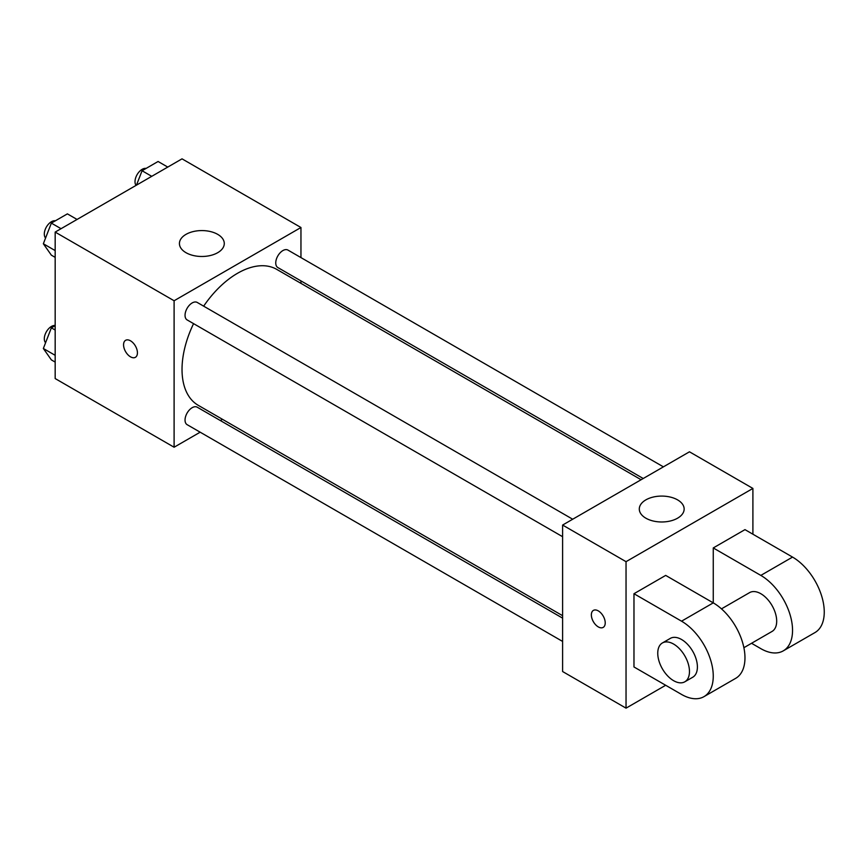 <?xml version="1.0" encoding="UTF-8"?>
<svg xmlns="http://www.w3.org/2000/svg" width="867" height="867" viewBox="0 0 867 867"><rect width="100%" height="100%" fill="white"/><g stroke="black" fill="none" stroke-linecap="round" stroke-linejoin="round"><path stroke-width="1.3" d="M200.169 432.189L174.104 447.231L55.174 378.565L55.174 232.085L182.027 158.845L300.957 227.501L300.957 257.597M222.472 419.303L220.348 420.538M193.569 323.64A78.496 45.312 120 0 0 182.027 369.418A78.496 45.312 120 0 0 198.283 405.344L562.607 615.689M641.103 479.733L276.779 269.399A78.496 45.312 120 0 0 203.658 306.159M300.957 280.908L300.957 283.357M174.104 447.231L174.104 300.751L300.957 227.501M663.407 466.858L287.931 250.075A10.09 5.831 120 0 0 280.149 252.785A10.09 5.831 120 0 0 275.749 262.939A10.09 5.831 120 0 0 277.841 267.556L643.227 478.508M562.607 618.138L197.221 407.187A10.09 5.831 120 0 0 189.45 409.885A10.09 5.831 120 0 0 185.039 420.04A10.09 5.831 120 0 0 187.131 424.667L562.607 641.439M562.607 536.706L187.131 319.923A10.09 5.831 -60 0 1 187.131 308.273A10.09 5.831 -60 0 1 197.221 302.442L572.697 519.225M174.104 300.751L55.174 232.085M185.993 252.687A22.423 12.951 180 0 1 179.426 243.529A22.423 12.951 180 0 1 201.848 230.579A22.423 12.951 180 0 1 224.282 243.529A22.423 12.951 180 0 1 210.432 255.494A22.423 12.951 180 0 1 185.993 252.687M137.43 352.815A9.808 5.668 60 0 1 135.404 357.312A9.808 5.668 60 0 1 125.585 351.644A9.808 5.668 60 0 1 125.585 340.319A9.808 5.668 60 0 1 133.15 342.942A9.808 5.668 60 0 1 137.43 352.815M135.404 357.312A9.808 5.668 60 0 1 125.596 351.644A9.808 5.668 60 0 1 125.596 340.319M665.683 685.266L626.039 708.155L562.607 671.535L562.607 525.055L689.471 451.805L752.903 488.435L752.903 534.202M55.174 257.358L51.359 255.158L43.35 243.757L51.359 223.112L67.388 213.867L77.055 219.449M55.174 250.585L43.35 243.757M61.037 228.693L51.359 223.112M55.39 220.792A10.09 5.831 120 0 0 48.064 224.618A10.09 5.831 120 0 0 44.304 234.047A10.09 5.831 120 0 0 45.583 238.013M136.477 185.137L142.069 170.745L158.087 161.49L167.764 167.082M151.736 176.326L142.069 170.745M146.09 168.415A10.09 5.831 120 0 0 138.774 172.251A10.09 5.831 120 0 0 135.014 181.68A10.09 5.831 120 0 0 136.065 185.375M55.174 362.092L51.359 359.892L43.35 348.501L51.359 327.845L55.174 325.656M55.174 355.318L43.35 348.501M55.174 330.045L51.359 327.845M55.174 325.493A10.09 5.831 120 0 0 47.956 329.493A10.09 5.831 120 0 0 44.304 338.791A10.09 5.831 120 0 0 45.583 342.747M598.295 626.906A9.808 5.668 -120 0 0 603.194 627.394A9.808 5.668 60 0 1 598.295 626.906A9.808 5.668 60 0 1 591.879 618.258A9.808 5.668 60 0 1 593.386 610.401A9.808 5.668 -120 0 0 591.89 618.258A9.808 5.668 -120 0 0 598.295 626.906M593.386 610.401A9.808 5.668 60 0 1 603.194 616.058A9.808 5.668 60 0 1 603.194 627.394M626.039 708.155L626.039 561.675L562.607 525.055L689.471 451.805M562.607 671.535L562.607 525.055M677.582 499.88A22.423 12.951 180 0 1 684.15 509.027A22.423 12.951 180 0 1 661.716 521.977A22.423 12.951 180 0 1 639.293 509.027A22.423 12.951 180 0 1 653.133 497.073A22.423 12.951 180 0 1 677.582 499.88M626.039 561.675L752.903 488.435M633.972 666.961L633.972 593.722L681.538 621.184A44.856 25.891 60 0 1 710.842 660.708A44.856 25.891 60 0 1 703.971 696.645A44.856 25.891 60 0 1 681.538 694.424L633.972 666.961M703.971 696.645L735.682 678.341A44.856 25.891 -120 0 0 742.553 642.393A44.856 25.891 -120 0 0 713.259 602.868L665.683 575.406L633.972 593.722M681.538 621.184L713.259 602.868L713.259 547.944L744.97 529.629L792.546 557.091A44.856 25.891 60 0 1 821.84 596.615A44.856 25.891 60 0 1 814.969 632.563L783.259 650.868A44.856 25.891 60 0 1 760.825 648.646L751.537 643.281M721.463 608.862L749.619 592.605A22.423 12.951 60 0 1 766.894 598.609A22.423 12.951 60 0 1 776.691 621.184A22.423 12.951 60 0 1 772.042 631.447L743.886 647.703M792.546 557.091L760.825 575.406L713.259 547.944M760.825 575.406A44.856 25.891 60 0 1 790.13 614.931A44.856 25.891 60 0 1 783.259 650.868M662.399 642.956L670.332 638.383A22.423 12.951 60 0 1 687.607 644.387A22.423 12.951 60 0 1 697.404 666.961A22.423 12.951 60 0 1 692.755 677.225L684.822 681.798A22.423 12.951 60 0 1 662.399 668.858A22.423 12.951 60 0 1 662.399 642.956A22.423 12.951 60 0 1 679.685 648.971A22.423 12.951 60 0 1 689.471 671.535A22.423 12.951 60 0 1 684.822 681.798"/></g></svg>
